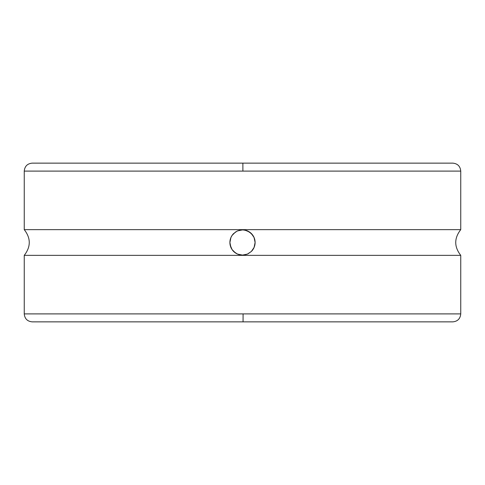 <?xml version="1.0" encoding="UTF-8"?>
<svg xmlns="http://www.w3.org/2000/svg" width="485" height="485" viewBox="0 0 485 485"><rect width="100%" height="100%" fill="white"/><g stroke="black" fill="none" stroke-linecap="round" stroke-linejoin="round"><path stroke-width="0.73" d="M233.606 233.576A12.598 12.598 0 0 0 232.091 249.599L230.169 245.077L229.902 242.524L230.902 237.577L232.079 235.419L235.443 232.06L237.565 230.908L242.5 229.647L24.25 229.647L24.25 171.102L242.894 171.102L242.876 163.136L242.894 171.102L460.75 171.102L460.75 229.647L460.75 171.102L24.25 171.102L24.25 229.647L460.75 229.647L242.5 229.647L247.411 230.896L251.369 233.558L254.073 237.523L255.098 242.476L254.098 247.423L251.388 251.43L247.435 254.091L242.5 255.352L24.25 255.352L24.25 313.898C24.723 318.736 27.378 321.391 32.21 321.864L452.79 321.864L243.058 321.864L243.082 313.898L460.75 313.898L460.75 255.352L242.5 255.352L460.75 255.352L460.75 313.898C460.277 318.736 457.622 321.391 452.79 321.864L241.942 321.864M24.25 171.102C24.723 166.264 27.378 163.609 32.21 163.136L452.79 163.136C457.622 163.609 460.277 166.264 460.75 171.102M24.25 229.647C30.925 238.214 30.925 246.786 24.25 255.352L24.25 313.898L460.75 313.898M254.116 247.374L255.098 242.476L254.098 247.423L251.388 251.43L247.435 254.091L242.5 255.098L237.589 254.104L234.51 252.242L232.097 249.605A12.598 12.598 0 0 0 241.439 255.055M240.693 230.029L237.626 230.884M237.013 231.157L233.594 233.594M232.048 235.461L231.642 236.104M230.884 237.626L229.902 242.53L230.902 237.577L232.079 235.419L235.443 232.06L237.565 230.908L242.5 229.902L245.034 230.157L249.539 232.048L247.914 231.127M229.902 242.5L230.896 247.398M231.654 248.908L232.024 249.502M233.594 251.406L237.086 253.873M24.25 255.352L242.5 255.352L237.589 254.104L235.498 252.976M237.68 254.14L240.669 254.964M244.307 254.971L247.374 254.116M247.987 253.843L251.406 251.406M252.952 249.539L253.34 248.92M255.098 242.5L254.104 237.601M253.346 236.092L252.976 235.498M251.406 233.594L249.502 232.024M247.32 230.86L244.331 230.035M242.124 163.136L242.5 163.136M251.394 251.424A12.598 12.598 0 0 0 245.034 230.157M249.539 232.048L252.903 235.395L254.073 237.523L255.098 242.476M235.461 252.952L232.097 249.605L230.927 247.477L229.902 242.524M24.25 313.898L243.082 313.898L243.058 321.864L242.5 321.864M460.75 229.647C454.075 238.214 454.075 246.786 460.75 255.352"/></g></svg>
